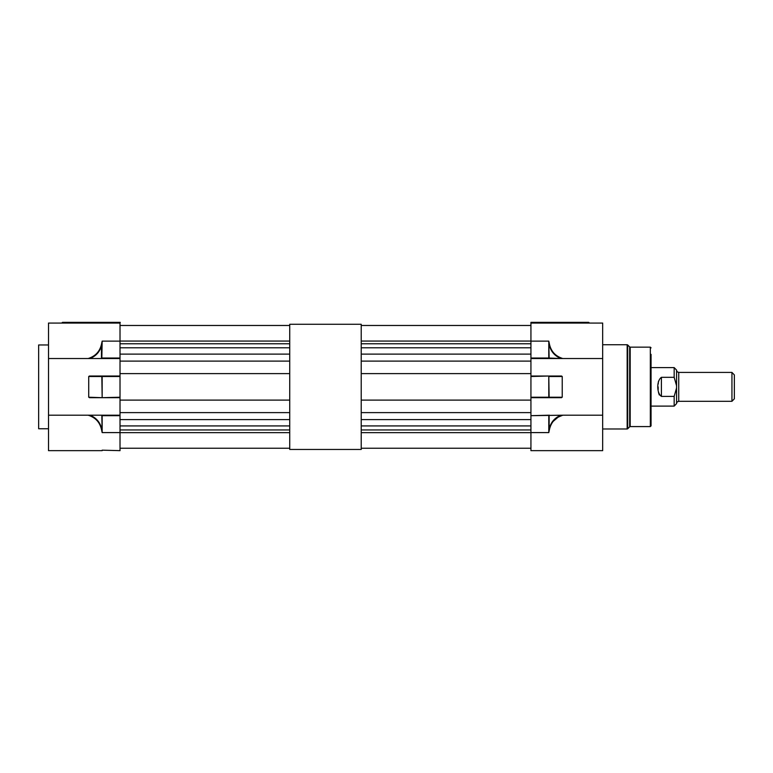 <?xml version="1.0" encoding="UTF-8"?>
<svg xmlns="http://www.w3.org/2000/svg" width="773" height="773" viewBox="0 0 773 773"><rect width="100%" height="100%" fill="white"/><g stroke="black" fill="none" stroke-linecap="round" stroke-linejoin="round"><path stroke-width="1.16" d="M361.223 324.274L361.223 449.451L289.73 449.451L289.73 324.274L361.223 324.274M120.018 358.527L48.515 358.527L48.515 323.066L120.018 323.066L120.018 450.649L102.162 450.176M120.018 325.472L289.73 325.472L120.018 325.472M120.018 354.121L289.73 354.121M120.018 361.107L289.73 361.107M120.018 341.067L289.73 341.067M120.018 343.772L289.73 343.772M120.018 373.62L289.73 373.62M120.018 400.105L289.73 400.105M120.018 412.618L289.73 412.618M120.018 419.604L289.73 419.604M120.018 429.952L289.73 429.952M120.018 432.658L289.73 432.658M120.018 448.243L289.73 448.243M120.018 425.923L289.73 425.923M120.018 347.792L289.73 347.792M48.515 344.971L38.65 344.971L38.65 428.744L48.515 428.744M88.17 358.527C95.398 356.237 99.833 351.483 101.476 344.265L102.162 341.125L101.823 344.343C100.364 351.164 96.412 355.889 89.958 358.527M120.018 415.681L102.162 415.681L102.162 432.6L101.476 429.459C99.833 422.232 95.398 417.478 88.17 415.198L48.515 415.198L48.515 450.649L102.162 450.649M89.397 397.689L102.162 397.689L88.721 397.216L88.721 376.509L89.397 376.026L120.018 376.026M48.515 358.527L48.515 415.198M88.17 415.198L120.018 415.198M120.018 397.689L102.162 397.689L120.018 397.216M89.397 376.026L102.162 376.026L102.162 397.216L101.823 376.509L88.721 376.509M101.476 358.527L101.476 344.265M89.958 415.198C96.412 417.835 100.364 422.56 101.823 429.382L101.476 429.459M102.162 415.681L101.476 415.198M120.018 341.125L102.162 341.125L101.823 358.382M120.018 432.6L102.162 432.6L101.823 415.343M62.478 322.351L61.763 323.066L62.478 322.351L120.259 322.351L120.018 323.066M674.172 367.6L674.172 377.321L676.578 385.785L676.578 370.093L674.172 367.6L651.059 367.6L651.059 354.363L651.059 419.362L651.059 406.115L674.172 406.115L674.172 396.394L661.408 396.394C656.557 393.071 656.548 380.654 661.408 377.321L661.408 396.394M650.335 426.58L630.179 426.58L630.179 347.145L650.335 347.145L650.335 426.58L651.059 425.855M602.669 415.198L602.669 450.649L530.935 450.649L530.935 432.6L548.791 432.6L549.468 429.459C551.101 422.213 555.536 417.459 562.783 415.198L602.669 415.198L602.669 323.066L530.935 323.066L530.935 322.351L588.707 322.351L589.432 323.066L588.707 322.351M651.059 386.858L651.059 425.855L651.059 386.858M549.468 415.198L530.935 415.681L562.783 415.198L558.096 417.169L553.284 421.285M602.669 358.527L562.783 358.527C555.536 356.256 551.101 351.502 549.468 344.265L548.791 341.125L530.935 341.125L530.935 323.066M549.468 344.265L549.13 344.343C550.569 351.174 554.521 355.909 560.995 358.527L562.734 358.527M561.565 358.527L530.935 358.527L530.935 341.125M561.546 376.026L562.232 376.509L562.232 397.216L530.935 397.689L530.935 376.026L561.546 376.026M530.935 415.681L530.935 432.6M549.13 358.382L548.791 341.125L548.791 358.044L560.995 358.527M561.546 397.689L530.935 397.689L530.935 415.198M548.791 415.681L548.791 432.6L549.468 429.459M549.13 415.343L549.13 429.382C550.569 422.541 554.521 417.816 560.995 415.198M530.935 397.216L549.13 397.216L548.791 376.026L530.935 376.509M678.742 372.296L678.742 401.429L678.742 372.296A2.164 2.164 0 0 1 676.578 370.132M731.944 401.303L731.944 372.422L734.35 374.915L734.35 398.81L731.944 401.303L679.052 401.303M731.944 372.422L679.052 372.422M678.742 401.429A2.164 2.164 0 0 0 676.578 403.593L674.172 406.115M658.48 381.273L658.21 383.997M658.142 386.858L658.2 389.476M658.48 392.442L659.282 394.935M676.578 385.785L676.578 403.622M674.172 377.321L661.408 377.321M676.578 387.94L674.172 396.394M530.935 358.527L530.935 376.026M361.223 325.472L530.935 325.472L361.223 325.472M361.223 354.121L530.935 354.121M361.223 361.107L530.935 361.107M361.223 341.067L530.935 341.067M361.223 343.772L530.935 343.772M361.223 373.62L530.935 373.62M361.223 400.105L530.935 400.105M361.223 412.618L530.935 412.618M361.223 419.604L530.935 419.604M361.223 429.952L530.935 429.952M361.223 432.658L530.935 432.658M361.223 448.243L530.935 448.243M361.223 425.923L530.935 425.923M361.223 347.792L530.935 347.792M102.162 358.044L120.018 358.044M120.018 376.509L101.823 376.509L102.162 376.026M88.721 397.216L102.162 397.689M630.179 426.58L629.666 426.793L629.666 346.932L630.179 347.145M629.666 426.793L627.676 428.773L627.676 344.942L627.164 344.739L627.164 428.986L602.669 428.986M530.935 358.044L548.791 358.044M562.232 397.216L548.791 397.216L548.791 376.509L562.232 376.509M650.335 347.145L651.059 347.86M629.666 346.932L627.676 344.942M627.676 428.773L627.164 428.986M627.164 344.739L602.669 344.739"/></g></svg>
